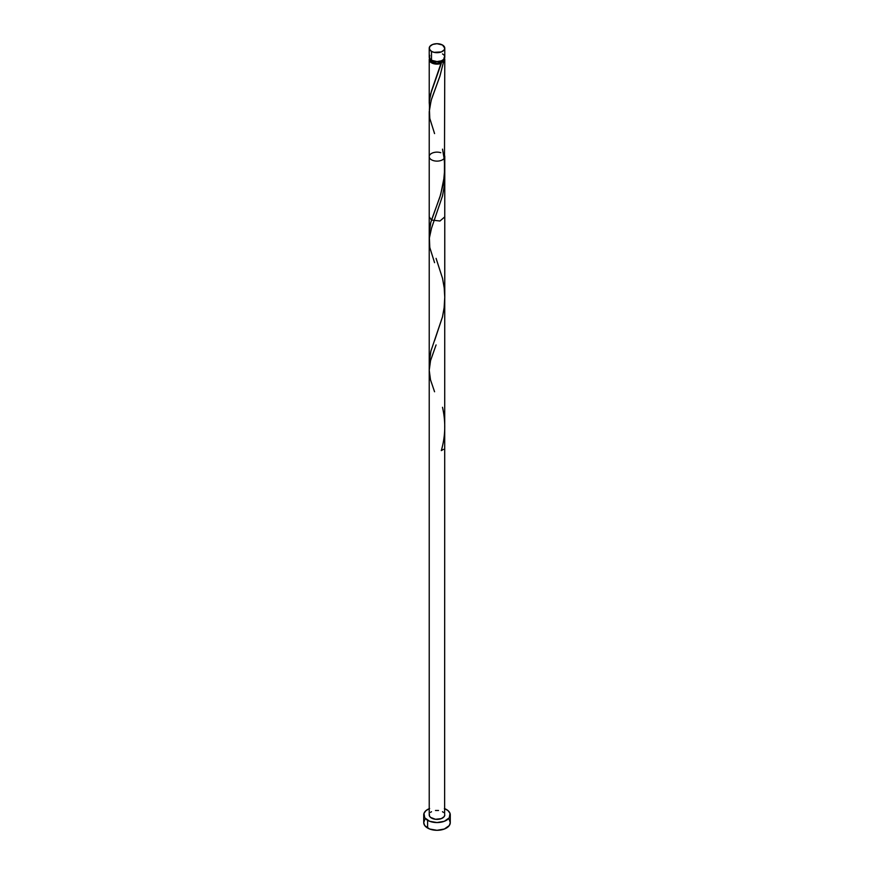 <?xml version="1.0" encoding="UTF-8"?>
<svg xmlns="http://www.w3.org/2000/svg" width="874" height="874" viewBox="0 0 874 874"><rect width="100%" height="100%" fill="white"/><g stroke="black" fill="none" stroke-linecap="round" stroke-linejoin="round"><path stroke-width="1.31" d="M429.811 55.379L429.374 57.968L431.505 60.273L431.505 51.369A7.779 4.49 180 0 1 429.221 48.19A7.779 4.49 180 0 1 434.028 44.039A7.779 4.49 180 0 1 442.495 45.011L437 43.7L432.674 44.454L429.811 46.475L429.374 49.064L431.505 51.369L434.028 52.342L441.326 51.927L444.189 49.905L444.779 48.19L442.495 45.011A7.779 4.49 180 0 1 444.779 48.19A7.779 4.49 180 0 1 439.972 52.342A7.779 4.49 180 0 1 431.505 51.369L431.505 60.273A7.779 4.49 0 0 0 439.972 61.246A7.779 4.49 0 0 0 444.779 57.094L444.189 55.379M430.773 59.629L432.597 62.174L432.597 60.798L432.597 62.174A6.227 3.594 0 0 0 441.403 62.174A6.227 3.594 0 0 0 443.216 59.793M444.779 808.679A13.274 7.669 180 0 1 446.385 809.466A13.274 7.669 180 0 1 450.274 814.885A13.274 7.669 180 0 1 442.08 821.975A13.274 7.669 180 0 1 427.615 820.315L427.615 828.049A13.274 7.669 0 0 0 442.08 829.721A13.274 7.669 0 0 0 450.274 822.631L449.269 819.703M429.593 108.944L429.265 102.127L430.598 94.053L441.294 63.376A7.779 4.49 180 0 1 431.505 62.808A7.779 4.49 180 0 1 429.221 59.629A7.779 4.49 180 0 1 429.538 58.361M430.784 59.793A6.227 3.594 0 0 0 432.597 62.174L437 63.223L441.403 62.174L441.294 63.376L440.125 63.747L434.913 63.955L430.532 62.13L429.221 59.629L429.232 103.263M429.221 233.391L430.751 222.564L440.671 194.607L444.44 175.816L444.779 59.629A7.779 4.49 180 0 1 443.489 62.109L439.83 76.431L431.122 100.423L429.221 111.774M429.243 363.245L430.871 351.217L442.495 316.836L444.112 307.921L444.779 296.92M444.462 58.361A7.779 4.49 180 0 1 444.779 59.629M444.779 297.531L444.779 216.861L439.972 221.013L431.505 220.04L429.221 216.861L429.221 232.997M440.802 152.71A7.779 4.49 0 0 0 429.221 156.632A7.779 4.49 0 0 0 437 161.122A7.779 4.49 0 0 0 444.779 156.632A7.779 4.49 0 0 0 443.522 154.185M429.221 156.632L429.221 814.885A7.779 4.49 0 0 0 437 819.375A7.779 4.49 0 0 0 444.779 814.885L444.189 816.611L441.326 818.621L435.481 819.299L430.532 817.387L429.374 815.77L429.374 814.011M444.025 57.706L444.549 60.71L443.489 62.109L441.403 62.174L443.227 59.629M429.221 59.629L429.811 57.913M424.731 819.703L423.726 822.631A13.274 7.669 0 0 0 427.615 828.049L427.615 820.315A13.274 7.669 180 0 1 423.726 814.885A13.274 7.669 180 0 1 429.221 808.679M429.626 808.516L425.955 810.635L423.977 813.388L424.731 817.824L429.626 821.265L437 822.554L444.374 821.265L449.269 817.824L450.023 813.388L448.045 810.635L444.374 808.516M430.532 812.394L431.505 811.717M435.481 810.482L438.519 810.482M442.495 811.717L443.468 812.394M444.626 814.011L444.779 156.632M423.726 814.885L423.726 822.631L424.731 825.569L429.626 829.011L437 830.3L444.374 829.011L449.269 825.569L450.274 822.631L450.274 814.885M429.221 48.19L429.221 57.094A7.779 4.49 0 0 0 431.505 60.273L437 61.584L441.326 60.83L443.468 59.585L444.779 57.094L444.779 48.19M443.468 54.603L442.495 53.915M443.489 449.334L441.294 450.602C445.445 436.377 445.849 421.945 442.495 407.295M434.564 391.749L430.511 379.84L429.221 370.237L430.554 360.623L436.082 344.935M434.564 262.67L429.8 247.506L429.374 238.001L431.527 228.201L442.517 195.907L444.2 186.381L444.669 172.571M434.564 133.602L429.8 118.438L429.374 108.933L431.527 99.123L440.004 75.874L443.489 62.109L441.403 62.174L431.483 91.027L429.363 100.827L429.473 108.037M441.403 62.174L441.294 63.376M442.495 149.148L444.2 158.773L444.779 168.562L443.446 183.147L439.95 196.901L431.505 220.04M436.082 258.365L442.517 278.314L444.2 287.841L444.779 297.63L444.178 307.419L442.473 316.934L434.564 340.62M429.221 362.065L429.221 112.156"/></g></svg>
